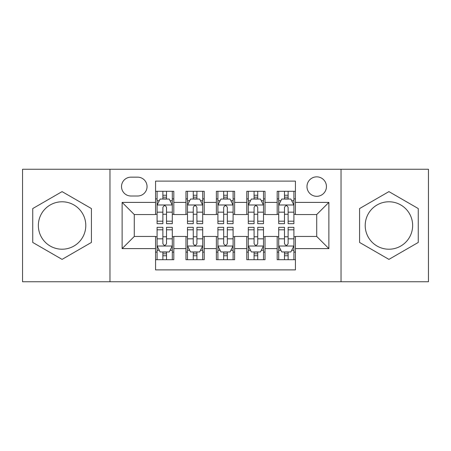 <?xml version="1.0" encoding="UTF-8"?>
<svg xmlns="http://www.w3.org/2000/svg" width="451" height="451" viewBox="0 0 451 451"><rect width="100%" height="100%" fill="white"/><g stroke="black" fill="none" stroke-linecap="round" stroke-linejoin="round"><path stroke-width="0.68" d="M388.925 201.783A23.717 23.717 0 0 0 365.209 225.5A23.717 23.717 0 0 0 388.925 249.217A23.717 23.717 0 0 0 412.642 225.5A23.717 23.717 0 0 0 388.925 201.783M316.715 176.854A9.73 9.73 0 0 0 306.984 186.584A9.73 9.73 0 0 0 316.715 196.309A9.73 9.73 0 0 0 326.445 186.584A9.73 9.73 0 0 0 316.715 176.854M62.075 249.217A23.717 23.717 0 0 1 38.358 225.5A23.717 23.717 0 0 1 62.075 201.783A23.717 23.717 0 0 1 85.791 225.5A23.717 23.717 0 0 1 62.075 249.217M341.035 281.751L428.45 281.751L428.45 169.249L341.035 169.249L341.035 281.751L109.965 281.751L109.965 169.249L22.55 169.249L22.55 281.751L109.965 281.751M295.428 191.297L277.19 191.297L277.19 202.392L265.025 202.392L265.025 214.552L277.19 214.552L277.19 202.392M265.025 202.392L265.025 191.297L246.782 191.297L246.782 202.392L234.621 202.392L234.621 214.552L246.782 214.552L246.782 202.392M234.621 202.392L234.621 191.297L216.379 191.297L216.379 202.392L204.218 202.392L204.218 214.552L216.379 214.552L216.379 202.392M204.218 202.392L204.218 191.297L185.975 191.297L185.975 214.552L173.81 214.552L173.81 191.297L155.572 191.297M155.572 259.703L173.81 259.703L173.81 236.448L185.975 236.448L185.975 259.703L204.218 259.703L204.218 236.448L216.379 236.448L216.379 248.608L204.218 248.608M216.379 248.608L216.379 259.703L234.621 259.703L234.621 236.448L246.782 236.448L246.782 248.608L234.621 248.608M246.782 248.608L246.782 259.703L265.025 259.703L265.025 236.448L277.19 236.448L277.19 248.608L265.025 248.608M130.942 196.01L137.628 196.01A9.426 9.426 0 0 0 147.054 186.584A9.426 9.426 0 0 0 137.628 177.158L130.942 177.158A9.426 9.426 0 0 0 121.516 186.584A9.426 9.426 0 0 0 130.942 196.01M341.035 169.249L109.965 169.249M295.428 202.392L295.428 181.11L155.572 181.11L155.572 214.552L134.285 214.552L134.285 236.448L155.572 236.448L155.572 269.89L295.428 269.89L295.428 236.448L316.715 236.448L316.715 214.552L295.428 214.552L295.428 202.392L328.875 202.392L328.875 248.608L295.428 248.608M155.572 248.608L122.125 248.608L122.125 202.392L155.572 202.392M277.19 248.608L277.19 259.703L295.428 259.703M155.572 198.897L157.089 198.897M162.867 198.897L166.515 198.897M172.293 198.897L173.81 198.897M155.572 214.248L157.089 214.248M162.867 214.248L166.515 214.248M172.293 214.248L173.81 214.248M155.572 236.752L157.089 236.752M162.867 236.752L166.515 236.752M172.293 236.752L173.81 236.752M155.572 252.103L157.089 252.103M162.867 252.103L166.515 252.103M172.293 252.103L173.81 252.103M185.975 214.248L187.492 214.248M193.27 214.248L196.918 214.248M202.696 214.248L204.218 214.248M185.975 198.897L187.492 198.897M193.27 198.897L196.918 198.897M202.696 198.897L204.218 198.897M185.975 236.752L187.492 236.752M193.27 236.752L196.918 236.752M202.696 236.752L204.218 236.752M185.975 252.103L187.492 252.103M193.27 252.103L196.918 252.103M202.696 252.103L204.218 252.103M216.379 236.752L217.901 236.752M223.673 236.752L227.327 236.752M233.099 236.752L234.621 236.752M216.379 252.103L217.901 252.103M223.673 252.103L227.327 252.103M233.099 252.103L234.621 252.103M216.379 198.897L217.901 198.897M223.673 198.897L227.327 198.897M233.099 198.897L234.621 198.897M216.379 214.248L217.901 214.248M223.673 214.248L227.327 214.248M233.099 214.248L234.621 214.248M246.782 236.752L248.304 236.752M254.082 236.752L257.73 236.752M263.508 236.752L265.025 236.752M246.782 252.103L248.304 252.103M254.082 252.103L257.73 252.103M263.508 252.103L265.025 252.103M246.782 198.897L248.304 198.897M254.082 198.897L257.73 198.897M263.508 198.897L265.025 198.897M246.782 214.248L248.304 214.248M254.082 214.248L257.73 214.248M263.508 214.248L265.025 214.248M277.19 236.752L278.707 236.752M284.485 236.752L288.133 236.752M293.911 236.752L295.428 236.752M277.19 252.103L278.707 252.103M284.485 252.103L288.133 252.103M293.911 252.103L295.428 252.103M277.19 198.897L278.707 198.897M284.485 198.897L288.133 198.897M293.911 198.897L295.428 198.897M277.19 214.248L278.707 214.248M284.485 214.248L288.133 214.248M293.911 214.248L295.428 214.248M134.285 214.552L122.125 202.392M134.285 236.448L122.125 248.608M328.875 202.392L316.715 214.552M328.875 248.608L316.715 236.448M62.075 259.381L91.418 242.441L91.418 208.559L62.075 191.619L32.737 208.559L32.737 242.441L62.075 259.381M418.263 208.559L388.925 191.619L359.582 208.559L359.582 242.441L388.925 259.381L418.263 242.441L418.263 208.559M166.515 195.249L162.867 195.249M172.293 221.199L166.515 221.199L166.515 223.673L172.293 223.673L172.293 205.132L169.249 199.049L160.128 199.049L157.089 205.132L157.089 223.673L162.867 223.673L162.867 221.199L157.089 221.199M157.089 205.132L157.089 191.297M172.293 205.132L172.293 191.297M162.867 199.049L162.867 191.297M166.515 191.297L166.515 199.049M166.515 221.199L166.515 207.409C165.303 205.064 164.085 205.064 162.867 207.409L162.867 221.199M162.867 255.751L166.515 255.751M157.089 229.801L162.867 229.801L162.867 227.327L157.089 227.327L157.089 245.868L160.128 251.951L169.249 251.951L172.293 245.868L172.293 227.327L166.515 227.327L166.515 229.801L172.293 229.801M172.293 245.868L172.293 259.703M157.089 245.868L157.089 259.703M166.515 251.951L166.515 259.703M162.867 259.703L162.867 251.951M162.867 229.801L162.867 243.591C164.079 245.936 165.297 245.936 166.515 243.591L166.515 229.801M196.918 195.249L193.27 195.249M202.696 221.199L196.918 221.199L196.918 223.673L202.696 223.673L202.696 205.132L199.658 199.049L190.536 199.049L187.492 205.132L187.492 223.673L193.27 223.673L193.27 221.199L187.492 221.199M187.492 205.132L187.492 191.297M202.696 205.132L202.696 191.297M193.27 199.049L193.27 191.297M196.918 191.297L196.918 199.049M196.918 221.199L196.918 207.409C195.706 205.064 194.488 205.064 193.27 207.409L193.27 221.199M227.327 195.249L223.673 195.249M233.099 221.199L227.327 221.199L227.327 223.673L233.099 223.673L233.099 205.132L230.061 199.049L220.939 199.049L217.901 205.132L217.901 223.673L223.673 223.673L223.673 221.199L217.901 221.199M217.901 205.132L217.901 191.297M233.099 205.132L233.099 191.297M223.673 199.049L223.673 191.297M227.327 191.297L227.327 199.049M227.327 221.199L227.327 207.409C226.109 205.064 224.891 205.064 223.673 207.409L223.673 221.199M257.73 195.249L254.082 195.249M263.508 221.199L257.73 221.199L257.73 223.673L263.508 223.673L263.508 205.132L260.464 199.049L251.342 199.049L248.304 205.132L248.304 223.673L254.082 223.673L254.082 221.199L248.304 221.199M248.304 205.132L248.304 191.297M263.508 205.132L263.508 191.297M254.082 199.049L254.082 191.297M257.73 191.297L257.73 199.049M257.73 221.199L257.73 207.409C256.512 205.064 255.3 205.064 254.082 207.409L254.082 221.199M288.133 195.249L284.485 195.249M293.911 221.199L288.133 221.199L288.133 223.673L293.911 223.673L293.911 205.132L290.872 199.049L281.751 199.049L278.707 205.132L278.707 223.673L284.485 223.673L284.485 221.199L278.707 221.199M278.707 205.132L278.707 191.297M293.911 205.132L293.911 191.297M284.485 199.049L284.485 191.297M288.133 191.297L288.133 199.049M288.133 221.199L288.133 207.409C286.921 205.064 285.703 205.064 284.485 207.409L284.485 221.199M193.27 255.751L196.918 255.751M187.492 229.801L193.27 229.801L193.27 227.327L187.492 227.327L187.492 245.868L190.536 251.951L199.658 251.951L202.696 245.868L202.696 227.327L196.918 227.327L196.918 229.801L202.696 229.801M202.696 245.868L202.696 259.703M187.492 245.868L187.492 259.703M196.918 251.951L196.918 259.703M193.27 259.703L193.27 251.951M193.27 229.801L193.27 243.591C194.488 245.936 195.7 245.936 196.918 243.591L196.918 229.801M223.673 255.751L227.327 255.751M217.901 229.801L223.673 229.801L223.673 227.327L217.901 227.327L217.901 245.868L220.939 251.951L230.061 251.951L233.099 245.868L233.099 227.327L227.327 227.327L227.327 229.801L233.099 229.801M233.099 245.868L233.099 259.703M217.901 245.868L217.901 259.703M227.327 251.951L227.327 259.703M223.673 259.703L223.673 251.951M223.673 229.801L223.673 243.591C224.891 245.936 226.109 245.936 227.327 243.591L227.327 229.801M254.082 255.751L257.73 255.751M248.304 229.801L254.082 229.801L254.082 227.327L248.304 227.327L248.304 245.868L251.342 251.951L260.464 251.951L263.508 245.868L263.508 227.327L257.73 227.327L257.73 229.801L263.508 229.801M263.508 245.868L263.508 259.703M248.304 245.868L248.304 259.703M257.73 251.951L257.73 259.703M254.082 259.703L254.082 251.951M254.082 229.801L254.082 243.591C255.294 245.936 256.512 245.936 257.73 243.591L257.73 229.801M284.485 255.751L288.133 255.751M278.707 229.801L284.485 229.801L284.485 227.327L278.707 227.327L278.707 245.868L281.751 251.951L290.872 251.951L293.911 245.868L293.911 227.327L288.133 227.327L288.133 229.801L293.911 229.801M293.911 245.868L293.911 259.703M278.707 245.868L278.707 259.703M288.133 251.951L288.133 259.703M284.485 259.703L284.485 251.951M284.485 229.801L284.485 243.591C285.697 245.936 286.915 245.936 288.133 243.591L288.133 229.801M185.975 248.608L173.81 248.608M185.975 202.392L173.81 202.392M172.214 204.98L157.168 204.98M157.089 200.723L159.293 200.723M170.089 200.723L172.293 200.723M162.867 212.179L157.089 212.179M172.293 212.179L166.515 212.179M166.515 197.183L162.867 197.183M157.168 246.02L172.214 246.02M172.293 250.277L170.089 250.277M159.293 250.277L157.089 250.277M166.515 238.821L172.293 238.821M157.089 238.821L162.867 238.821M162.867 253.817L166.515 253.817M202.623 204.98L187.571 204.98M187.492 200.723L189.696 200.723M200.492 200.723L202.696 200.723M193.27 212.179L187.492 212.179M202.696 212.179L196.918 212.179M196.918 197.183L193.27 197.183M233.026 204.98L217.974 204.98M217.901 200.723L220.105 200.723M230.895 200.723L233.099 200.723M223.673 212.179L217.901 212.179M233.099 212.179L227.327 212.179M227.327 197.183L223.673 197.183M263.429 204.98L248.377 204.98M248.304 200.723L250.508 200.723M261.304 200.723L263.508 200.723M254.082 212.179L248.304 212.179M263.508 212.179L257.73 212.179M257.73 197.183L254.082 197.183M293.832 204.98L278.786 204.98M278.707 200.723L280.911 200.723M291.707 200.723L293.911 200.723M284.485 212.179L278.707 212.179M293.911 212.179L288.133 212.179M288.133 197.183L284.485 197.183M187.571 246.02L202.623 246.02M202.696 250.277L200.492 250.277M189.696 250.277L187.492 250.277M196.918 238.821L202.696 238.821M187.492 238.821L193.27 238.821M193.27 253.817L196.918 253.817M217.974 246.02L233.026 246.02M233.099 250.277L230.895 250.277M220.105 250.277L217.901 250.277M227.327 238.821L233.099 238.821M217.901 238.821L223.673 238.821M223.673 253.817L227.327 253.817M248.377 246.02L263.429 246.02M263.508 250.277L261.304 250.277M250.508 250.277L248.304 250.277M257.73 238.821L263.508 238.821M248.304 238.821L254.082 238.821M254.082 253.817L257.73 253.817M278.786 246.02L293.832 246.02M293.911 250.277L291.707 250.277M280.911 250.277L278.707 250.277M288.133 238.821L293.911 238.821M278.707 238.821L284.485 238.821M284.485 253.817L288.133 253.817"/></g></svg>
